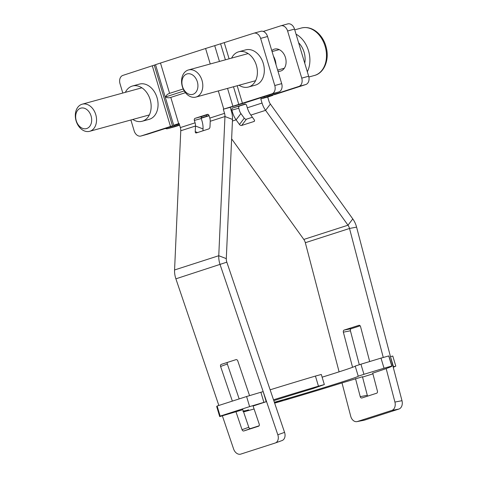 <?xml version="1.0" encoding="UTF-8"?>
<svg xmlns="http://www.w3.org/2000/svg" width="478" height="478" viewBox="0 0 478 478"><rect width="100%" height="100%" fill="white"/><g stroke="black" fill="none" stroke-linecap="round" stroke-linejoin="round"><path stroke-width="0.72" d="M262.93 97.058L263.247 98.121L260.809 98.946L268.182 96.903A17.578 0.382 -16.7 0 0 273.135 95.206L263.247 98.121L273.135 95.206M267.722 97.046L268.953 101.151A7.033 4.78 72.1 0 0 270.375 104.067L352.788 218.924A17.578 11.944 -107.9 0 1 356.582 227.11L401.986 400.695L394.924 402.064A7.033 5.144 79 0 1 391.793 410.435L357.419 421.506A7.033 5.144 79 0 1 356.976 421.62A7.033 5.144 79 0 1 350.733 416.296L342.003 382.914M245.638 104.162L232.577 108.04A1.757 1.291 -105.4 0 0 231.854 110.119L238.767 108.225A1.757 1.291 74.6 0 1 239.49 106.146M238.767 108.225L239.49 110.639A7.033 4.78 72.1 0 0 240.912 113.555L244.252 118.215L239.466 124.495A1.757 1.165 -142.7 0 0 241.671 125.451L246.451 119.177L252.414 117.259M239.466 124.495L236.126 119.835A17.578 11.944 -107.9 0 1 232.577 112.539L231.854 110.119M232.577 108.04L244.927 104.067M270.375 104.067L265.589 110.34L250.854 115.09A17.578 11.944 72.1 0 1 247.305 107.789L246.582 105.375A1.757 1.291 -105.4 0 0 244.891 104.079A1.757 1.291 -105.4 0 0 244.85 104.09M260.809 98.946L262.04 103.045A17.578 11.944 -107.9 0 0 265.589 110.34L348.002 225.204L352.788 218.924M254.535 120.725L253.943 121.502A1.757 1.165 -142.7 0 0 254.368 121.209A1.757 1.165 -142.7 0 0 254.2 119.745L250.854 115.09M253.943 121.502L241.671 125.451M246.451 119.177A1.757 1.165 37.3 0 1 244.252 118.215M344.148 330.071A1.757 1.285 -101 0 0 343.365 332.168L350.428 330.8A1.757 1.285 79 0 1 351.216 328.709L344.148 330.071L359.103 325.285M360.161 325.823L351.216 328.709M369.685 361.547L360.555 326.629A1.757 1.285 -101 0 0 358.99 325.297A1.757 1.285 -101 0 0 358.882 325.327M372.691 373.031L377.423 391.135A1.757 1.285 -101 0 1 376.64 393.227L361.912 397.971A1.757 1.285 -101 0 1 361.798 398.001A1.757 1.285 -101 0 1 360.239 396.668L355.513 378.6M367.696 396.107A1.757 1.285 79 0 1 367.301 395.3L360.239 396.668M352.555 367.301L343.365 332.168M350.428 330.8L359.301 364.702M362.438 376.694L367.301 395.3M391.793 410.435L398.855 409.066A7.033 5.144 -101 0 0 401.986 400.695M356.582 227.11L349.52 228.478L383.254 357.436M386.164 368.574L394.924 402.064M398.855 409.066L364.481 420.138L357.419 421.506M356.976 421.62L364.039 420.252A7.033 5.144 -101 0 0 364.481 420.138M339.099 371.83L305.328 242.71A7.033 4.78 -107.9 0 0 303.811 239.436L231.633 138.847M263.288 31.446L280.676 25.848A7.033 5.156 74.6 0 1 280.831 25.8A7.033 5.156 74.6 0 1 287.607 30.998L301.743 78.129A7.033 5.156 74.6 0 1 298.858 86.44L269.425 95.923A17.578 0.382 -16.7 0 0 264.471 97.62L264.185 96.658M274.36 94.704L305.771 84.54A7.033 5.156 -105.4 0 0 308.657 76.229L294.52 29.098A7.033 5.156 -105.4 0 0 287.75 23.9A7.033 5.156 -105.4 0 0 287.589 23.948M174.643 126.766A7.033 5.156 -105.4 0 0 174.805 126.724A7.033 5.156 -105.4 0 0 174.966 126.676L179.632 125.176M201.202 118.227L209.113 115.742M179.543 124.878L168.053 128.576A7.033 5.156 74.6 0 1 167.892 128.624A7.033 5.156 74.6 0 1 165.376 128.486M305.328 242.71L349.52 228.478A7.033 4.78 72.1 0 0 348.002 225.204L303.811 239.436M271.785 50.632A11.394 8.359 74.6 0 1 274.474 49.109A11.394 8.359 74.6 0 1 285.45 57.533A11.394 8.359 74.6 0 1 280.508 71.091A11.394 8.359 74.6 0 1 277.969 71.246M304.749 63.186A18.284 13.408 -105.4 0 0 298.613 42.739M201.172 117.929A17.578 0.382 -16.7 0 1 206.604 116.256L208.044 116.064M209.041 115.521L206.604 116.256L206.245 115.067M185.44 92.678L170.795 97.398C168.74 98.044 167.055 97.871 165.741 96.873C166.254 95.206 167.533 94.035 169.588 93.359L183.205 88.968M165.741 96.873L184.227 90.922M223.316 109.241L223.776 109.098A17.578 0.382 -16.7 0 1 232.9 106.253L234.334 106.062L230.229 107.341L231.46 111.446A17.578 11.944 -107.9 0 1 232.499 119.428L224.959 116.536A7.033 4.78 72.1 0 0 224.546 113.34L223.316 109.241L230.229 107.341M234.334 106.062L240.243 104.27A17.578 0.382 -16.7 0 0 249.367 101.432L278.794 91.949A7.033 5.156 -105.4 0 0 281.685 83.632L274.772 85.532L260.63 38.401A7.033 5.156 74.6 0 0 253.86 33.203A7.033 5.156 74.6 0 0 253.704 33.251L214.718 45.661A17.578 0.382 163.3 0 0 205.594 48.499L160.489 63.03A17.578 0.382 163.3 0 0 155.529 64.727L122.9 75.387A7.033 5.156 74.6 0 0 120.008 83.704L122.81 93.043M197.539 132.555L195.245 131.671L195.496 126.025L180.768 130.769A7.033 4.78 -107.9 0 0 180.355 127.578L179.125 123.479L178.664 123.623A17.578 0.382 -16.7 0 0 173.711 125.32L179.232 123.838M201.274 118.52L201.997 120.934A17.578 11.944 -107.9 0 1 203.036 128.923L195.496 126.025A7.033 4.78 72.1 0 0 195.084 122.834L194.361 120.414L201.274 118.52A1.757 1.291 74.6 0 1 201.997 116.441L195.084 118.335A1.757 1.291 -105.4 0 0 194.361 120.414M195.084 118.335L207.44 114.362M281.912 440.602A7.033 5.156 -109.8 0 0 282.032 440.561A7.033 5.156 -109.8 0 0 284.565 432.363L277.82 434.789L220.083 264.591A17.578 11.944 -107.9 0 1 218.763 255.724L224.959 116.536L210.23 121.281A7.033 4.78 -107.9 0 0 209.812 118.084L209.089 115.67A1.757 1.291 -105.4 0 0 207.398 114.373A1.757 1.291 -105.4 0 0 207.356 114.385M208.145 114.457L201.997 116.441M195.245 131.671A1.757 1.129 -69 0 0 195.843 132.92A1.757 1.129 -69 0 0 196.404 132.92L208.677 128.964A1.757 1.129 -69 0 0 209.979 126.927L210.23 121.281M249.558 395.635L237.781 360.914A1.757 1.291 -109.8 0 0 235.989 359.647L221.254 364.391A1.757 1.291 -109.8 0 0 221.224 364.403A1.757 1.291 -109.8 0 0 220.591 366.453L227.337 364.027A1.757 1.291 70.2 0 1 227.456 362.39M242.782 409.55L248.793 427.272L242.047 429.698L235.869 411.492M232.35 401.108L220.591 366.453M227.337 364.027L239.173 398.915M242.047 429.698A1.757 1.291 -109.8 0 0 243.84 430.965L250.586 428.539A1.757 1.291 70.2 0 1 248.793 427.272M258.628 426.197L243.84 430.965M250.586 428.539L259.112 425.79M258.568 426.221A1.757 1.291 -109.8 0 0 258.598 426.209A1.757 1.291 -109.8 0 0 259.231 424.159L253.059 405.953M277.82 434.789A7.033 5.156 70.2 0 1 275.286 442.987A7.033 5.156 70.2 0 1 275.167 443.028L240.793 454.1A7.033 5.156 70.2 0 1 233.623 449.027L222.366 415.842M180.768 130.769L174.572 269.962A17.578 11.944 72.1 0 0 175.886 278.823L218.846 405.458M284.565 432.363L226.829 262.165L175.886 278.823M147.672 134.175A7.033 5.156 -105.4 0 0 147.833 134.133A7.033 5.156 -105.4 0 0 147.989 134.085L177.416 124.609A17.578 0.382 -16.7 0 0 179.28 123.999M154.31 65.229L172.486 125.828L141.076 135.985A7.033 5.156 74.6 0 1 140.92 136.033A7.033 5.156 74.6 0 1 134.145 130.835L130.894 119.984M125.367 92.338A18.284 13.408 74.6 0 1 132.508 86.004L139.421 84.104A18.284 13.408 74.6 0 1 157.029 97.62A18.284 13.408 74.6 0 1 149.106 119.357L142.187 121.257A18.284 13.408 74.6 0 1 132.812 119.458M281.685 83.632L267.549 36.507A7.033 5.156 -105.4 0 0 260.773 31.309A7.033 5.156 -105.4 0 0 260.618 31.351M274.772 85.532A7.033 5.156 74.6 0 1 271.88 93.849L232.9 106.253L227.54 88.394M238.761 51.773L245.674 49.873A18.284 13.408 74.6 0 1 263.444 63.956A18.284 13.408 74.6 0 1 255.354 85.132L248.441 87.032A18.284 13.408 -105.4 0 0 256.531 65.85A18.284 13.408 -105.4 0 0 238.761 51.773A18.284 13.408 -105.4 0 0 231.615 58.113M174.572 269.962L218.763 255.724L226.297 258.622A7.033 4.78 72.1 0 0 226.829 262.165M203.036 128.923L202.953 130.811M226.297 258.622L232.499 119.428M132.508 86.004A18.284 13.408 74.6 0 1 150.116 99.52A18.284 13.408 74.6 0 1 142.187 121.257M239.066 85.233A18.284 13.408 -105.4 0 0 248.441 87.032M324.341 384.563L321.312 374.465L315.432 376.067L318.462 386.17L324.341 384.563L312.63 388.704A52.735 1.147 -16.7 0 0 273.804 400.654M322.124 377.172A52.735 1.147 163.3 0 0 355.226 366.142M360.926 364.206L381.002 358.112L384.031 368.215L363.955 374.304L360.926 364.206L355.202 366.082L358.231 376.18A52.735 1.147 -16.7 0 1 358.267 376.204A52.735 1.147 -16.7 0 1 328.691 386.17A52.735 1.147 -16.7 0 1 274.354 402.273M318.462 386.17A87.886 1.912 163.3 0 0 273.518 399.799M253.083 406.025L266.204 401.717L263.898 402.351L260.869 392.253L246.588 396.525L249.618 406.623L263.898 402.351M249.618 406.623L220.155 416.111L217.126 406.013L216.677 406.485L219.707 416.589L220.155 416.111M219.707 416.589L242.83 409.688M243.577 411.899A87.886 1.912 163.3 0 0 254.087 408.989M274.647 403.127A87.886 1.912 163.3 0 0 342.069 382.896L362.455 376.766M372.9 373.838L362.539 377.1M393.251 367.283L395.808 366.13L393.143 366.883M372.726 373.169L382.304 369.936A87.886 1.912 163.3 0 0 391.936 366.106A87.886 1.912 163.3 0 0 391.763 366.04L388.734 355.943L381.002 358.112M384.031 368.215L391.763 366.04M355.202 366.082L358.231 376.18L363.955 374.304M388.734 355.943A87.886 1.912 -16.7 0 1 388.907 356.002L391.936 366.106M270.13 389.815L272.789 397.66M270.411 389.725A87.886 1.912 -16.7 0 1 315.432 376.067M217.126 406.013L246.588 396.525M266.204 401.717L263.175 391.619L260.869 392.253M393.502 366.763L390.472 356.666L392.779 356.032L395.808 366.13M307.318 71.76A24.611 18.05 -105.4 0 0 307.007 46.736A24.611 18.05 -105.4 0 0 296.037 34.165M275.985 64.626A14.059 10.313 -105.4 0 0 273.458 56.207M196.685 80.023A10.612 7.779 74.6 0 1 190.256 94.507A10.612 7.779 74.6 0 1 182.817 77.902A10.612 7.779 74.6 0 1 196.685 80.023M201.148 78.057A14.059 10.313 -105.4 0 0 188.457 69.961A14.059 10.313 -105.4 0 0 183.217 88.986A14.059 10.313 -105.4 0 0 195.902 97.082A14.059 10.313 -105.4 0 0 201.148 78.057M86.59 128.57A10.612 7.779 74.6 0 1 75.745 115.192A10.612 7.779 74.6 0 1 88.663 111.35A10.612 7.779 74.6 0 1 86.59 128.57M89.804 131.265A14.059 10.313 -105.4 0 0 95.845 114.911A14.059 10.313 -105.4 0 0 82.204 104.186A14.059 10.313 -105.4 0 0 82.049 104.234A14.059 10.313 -105.4 0 0 76.014 120.587A14.059 10.313 -105.4 0 0 89.649 131.307A14.059 10.313 -105.4 0 0 89.804 131.265M284.948 399.949L289.19 398.574M282.725 400.331L274.539 402.817M243.427 411.45L248.548 409.843M243.32 411.14L243.696 411.02M242.896 411.462L245.322 410.632L243.326 411.164M261.263 98.803L260.934 97.703M231.824 112.778L232.577 112.539M247.305 107.789L262.04 103.045M240.912 113.555L236.126 119.835L232.428 121.024M298.858 86.44L305.771 84.54M308.657 76.229L301.743 78.129M287.607 30.998L294.52 29.098M174.966 126.676L168.053 128.576M269.168 95.05L269.425 95.923M223.776 109.098L218.321 90.928M214.718 45.661L219.456 61.453M210.236 63.98L205.594 48.499M170.795 97.398L178.664 123.623M180.355 127.578L195.084 122.834M209.812 118.084L224.546 113.34M147.989 134.085L141.076 135.985M170.503 126.503L152.327 65.91M260.63 38.401L267.549 36.507M224.272 42.733L229.093 58.806M237.178 85.747L242.454 103.326M271.88 93.849L278.794 91.949M179.19 123.706L173.711 125.32L155.529 64.727M160.489 63.03L169.588 93.359M240.243 104.27L238.803 104.461L233.491 86.763M225.407 59.816L220.627 43.868M323.6 42.184A24.611 18.05 74.6 0 1 314.422 75.476C324.299 73.068 329.671 59.517 326.115 47.053C323.2 35.306 312.833 25.215 301.391 28.017A24.611 18.05 74.6 0 1 323.6 42.184M287.75 23.9L280.831 25.8M174.805 126.724L167.892 128.624M275.286 442.987L282.032 440.561M140.92 136.033L147.833 134.133M253.86 33.203L260.773 31.309M277.622 70.087L284.32 68.246M272.066 51.564L279.2 49.604M248.142 53.572L188.457 69.961M255.587 80.692L195.902 97.082M301.391 28.017L294.741 29.839M314.422 75.476L308.86 77.006M141.888 87.803L82.204 104.186M149.333 114.923L89.649 131.307"/></g></svg>

